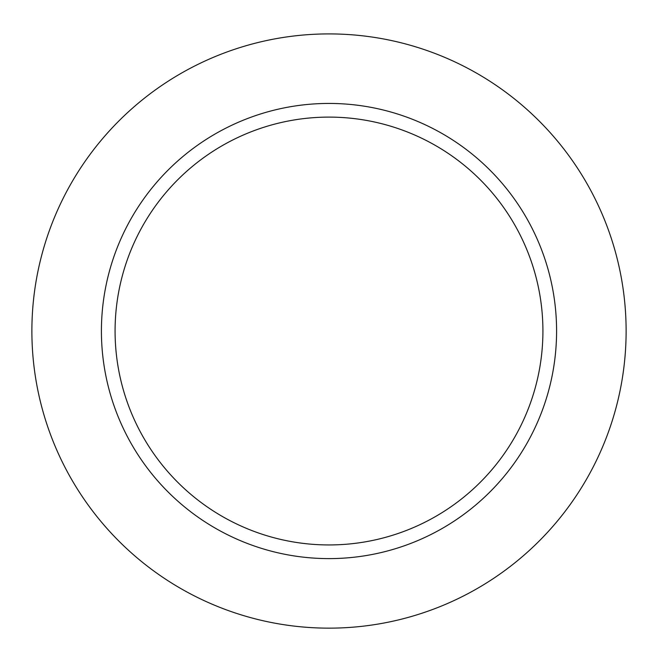<?xml version="1.0" encoding="UTF-8"?>
<svg xmlns="http://www.w3.org/2000/svg" width="658" height="658" viewBox="0 0 658 658"><rect width="100%" height="100%" fill="white"/><g stroke="black" fill="none" stroke-linecap="round" stroke-linejoin="round"><path stroke-width="0.99" d="M329 117.108A213.924 213.924 0 0 1 514.26 437.989A213.924 213.924 0 0 1 143.74 437.989A213.924 213.924 0 0 1 329 117.108M329 103.438A227.594 227.594 0 0 1 526.096 444.824A227.594 227.594 0 0 1 131.904 444.824A227.594 227.594 0 0 1 329 103.438M329 33.912A297.112 297.112 0 0 1 586.311 479.583A297.112 297.112 0 0 1 71.689 479.583A297.112 297.112 0 0 1 329 33.912"/></g></svg>
